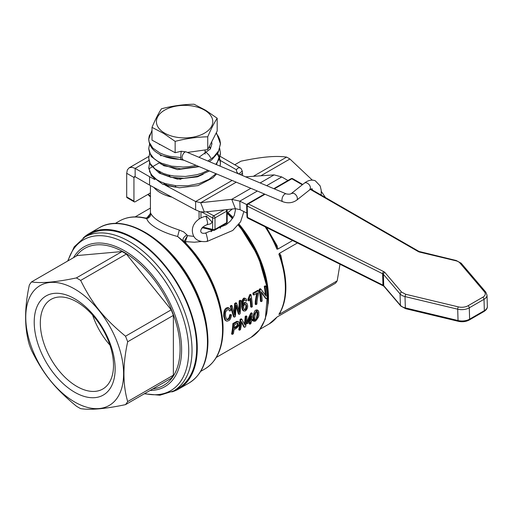 <?xml version="1.0" encoding="UTF-8"?>
<svg xmlns="http://www.w3.org/2000/svg" width="513" height="513" viewBox="0 0 513 513"><rect width="100%" height="100%" fill="white"/><g stroke="black" fill="none" stroke-linecap="round" stroke-linejoin="round"><path stroke-width="0.77" d="M150.354 213.626L147.186 217.525M282.451 263.22L280.816 255.294L279.54 253.294L278.867 254.147L280.252 256.013C283.965 266.984 285.837 277.424 285.869 287.318C285.85 297.848 283.702 306.652 279.418 313.738L278.867 314.379L279.54 314.136M277.206 316.925L335.547 283.189A78.579 45.368 -120 0 0 337.188 280.848L279.534 314.136L280.579 311.705M337.188 280.848L339.991 264.227M297.437 242.957L279.54 253.287M205.097 151.367L208.791 154.823L210.728 157.805M152.008 131.174L149.251 135.9L148.719 139.023L149.155 142.152L152.81 148.065L159.851 152.957L164.41 154.836L169.508 156.26L180.775 157.568L180.967 159.376C170.56 159.113 162.134 156.587 155.702 151.803C151.38 148.616 149.052 144.403 148.719 139.17L152.008 130.212M149.597 162.897L148.738 168.142L150.937 174.273L156.715 179.646L160.761 181.846L165.449 183.628L176.215 185.764L187.873 185.751L199.179 183.558L208.945 179.358L215.992 173.683M220.09 166.135L220.468 162.877L220.032 159.428L217.057 153.413M210.08 147.135L209.246 146.622M159.684 144.461L159.344 144.634M149.834 153.419L148.751 157.388L148.994 160.524L150.194 163.589L155.285 169.168L163.487 173.477L168.495 174.997L173.933 176.01L185.507 176.453L196.986 174.689L202.302 173.016L208.079 170.361M215.851 164.359L219.468 158.626L220.475 153.425L216.448 164.609M149.604 143.922L148.725 148.667L149.597 152.88L153.983 158.639L157.44 161.127L161.621 163.249L171.695 166.18L183.135 167.052L188.996 166.667L196.229 165.391M207.855 161.005L213.588 157.074L218.839 150.559L220.462 143.383L219.84 139.767L218.275 136.259L216.063 133.226M149.565 176.728L135.143 168.399L135.143 176.767L149.565 185.097L149.565 176.728L154.888 179.588L149.437 171.445M159.716 162.377L159.056 163.23M175.164 185.655L175.997 187.226L165.43 185.27M175.151 141.376L163.576 133.386L152.008 127.365C155.157 119.85 158.305 113.655 161.454 108.788C172.317 105.941 183.179 104.421 194.049 104.222L205.617 110.25L217.185 118.24C214.036 123.107 210.888 129.295 207.739 136.811C196.877 137.009 186.014 138.529 175.151 141.376L175.151 152.714L181.307 151.252L186.168 151.912L286.074 193.818L284.914 193.946L283.465 195.299L282.336 197.479L281.913 199.749A4.271 2.052 -67.2 0 0 282.772 201.692C287.825 203.526 292.442 203.033 296.629 200.224A4.271 2.822 -128.5 0 0 297.425 198.332L296.841 196.152L295.289 194.215L293.295 193.183L291.313 193.542C290.178 194.292 288.428 194.382 286.074 193.818M181.307 151.252A4.271 0.372 93.5 0 0 180.775 157.568M206.47 216.12L211.843 221.776L211.773 222.443L210.888 223.719L207.079 224.72L207.637 222.866L206.252 217.044A4.271 1.135 78.8 0 0 205.418 216.345L206.47 216.114M161.05 155.881A4.271 2.822 -128.5 0 0 160.165 155.048M165.096 183.519A22.174 12.799 0 0 0 168.29 186.097M163.634 183.019A22.174 12.799 0 0 0 165.417 185.264M312.314 180.121L289.916 158.998A78.579 45.368 -120 0 0 288.268 158.017A78.579 45.368 -120 0 0 286.626 157.1C281.111 156.33 274.782 156.273 267.645 156.92C260.553 157.542 251.671 158.959 240.988 161.178L234.768 164.769M277.892 249.049L277.116 245.753L276.174 245.605L276.924 249.138L277.892 249.055L292.622 240.552M289.916 158.998L260.809 175.799M253.345 176.312L286.626 157.1M171.842 391.9A89.685 51.781 -120 0 0 178.704 388.995A89.685 51.781 -120 0 0 192.452 317.13A89.685 51.781 -120 0 0 133.861 238.096A89.685 51.781 -120 0 0 89.018 233.659A89.685 51.781 -120 0 0 83.08 238.147M115.252 223.444L119.452 221.02C126.615 216.967 134.893 215.883 144.288 217.775L146.705 218.653C147.776 221.834 151.149 225.066 156.818 228.336C162.64 231.684 169.572 234.403 177.607 236.493L183.532 241.193C182.262 239.34 183.398 237.218 186.931 234.813L183.628 231.857L179.326 230.061C163.685 224.925 154.189 219.442 150.841 213.613C150.424 212.337 150.315 212.395 150.514 213.786M151.207 174.644A34.166 19.725 0 0 0 151.021 175.164M153.823 187.386A34.166 19.725 0 0 0 171.919 197.139M150.431 185.559L150.431 212.799M193.799 236.371L187.495 235.659L186.931 234.813M212.786 230.202L211.08 231.709M199.076 211.407L199.076 219.038M201.705 228.279L202.866 227.823M165.391 185.257A22.206 12.819 180 0 1 163.609 183.006M185.995 243.694A1.706 0.558 135.8 0 0 186.225 243.572L185.34 241.623L187.495 235.659L184.302 241.046L185.34 241.623L194.369 242.226L201.442 241.514M84.805 237.077L89.448 234.396A88.832 51.287 60 0 1 133.861 238.795A88.832 51.287 60 0 1 191.894 317.072A88.832 51.287 60 0 1 178.28 388.258L173.631 390.938A88.832 51.287 -120 0 0 192.029 350.276A88.832 51.287 -120 0 0 129.218 241.476A88.832 51.287 -120 0 0 84.805 237.077L74.231 246.817L67.671 261.053M74.674 289.011A69.184 39.943 -120 0 0 25.753 317.252A69.184 39.943 -120 0 0 74.674 401.993A69.184 39.943 -120 0 0 123.595 373.746A69.184 39.943 -120 0 0 74.674 289.011M80.669 408.643A78.579 45.368 60 0 1 78.508 407.45A78.579 45.368 60 0 1 76.354 406.155C54.564 388.104 43.348 374.15 31.505 350.36A78.579 45.368 60 0 1 29.344 344.8C24.374 327.736 24.374 307.806 29.344 285.004A78.579 45.368 60 0 1 31.505 281.932C41.482 283.471 56.43 282.131 76.354 277.924A78.579 45.368 60 0 1 78.508 279.123A78.579 45.368 60 0 1 80.669 280.419C92.513 304.209 103.729 318.163 125.518 336.207A78.579 45.368 60 0 1 127.673 341.767C122.703 364.576 122.703 384.506 127.673 401.57A78.579 45.368 60 0 1 125.518 404.635C105.595 408.842 90.647 410.182 80.669 408.643M109.949 345.114A51.749 29.876 60 0 1 92.641 315.142M76.912 386.456A51.749 29.876 60 0 1 43.105 340.856A51.749 29.876 60 0 1 51.037 299.393A51.749 29.876 60 0 1 76.912 301.958A51.749 29.876 60 0 1 110.718 347.558A51.749 29.876 60 0 1 102.786 389.021A51.749 29.876 60 0 1 76.912 386.456M74.674 392.227A57.225 33.044 60 0 1 34.211 322.138A57.225 33.044 60 0 1 74.674 298.771A57.225 33.044 60 0 1 115.143 368.86A57.225 33.044 60 0 1 74.674 392.227M247.465 203.873A1.706 0.988 60 0 1 247.49 203.853A1.706 0.988 60 0 1 248.305 203.911A1.706 0.988 116.6 0 0 247.49 204.834A1.706 0.988 116.6 0 0 247.183 206.053A1.706 0.949 178.3 0 1 246.638 205.38L246.977 216.73A1.706 0.949 -1.7 0 0 247.478 217.377A1.706 0.949 -1.7 0 0 247.516 217.397A1.706 0.988 116.6 0 0 247.888 218.192A1.706 0.988 116.6 0 0 247.92 218.205A1.706 0.988 116.6 0 0 247.952 218.217M151.091 174.491A3.418 1.975 120 0 0 151.059 174.58A3.418 1.975 120 0 0 150.937 175.029M204.995 110.404A28.189 16.275 0 0 0 165.148 109.853A28.189 16.275 0 0 0 164.198 132.861A28.189 16.275 0 0 0 204.046 133.412A28.189 16.275 0 0 0 204.995 110.404M199.955 175.497A20.501 11.837 180 0 1 199.095 176.03A20.501 11.837 180 0 1 197.935 176.645M180.897 179.3A20.501 11.837 180 0 1 174.074 177.819M169.758 175.831A20.501 11.837 180 0 1 168.514 174.997M177.569 179.114A18.789 10.85 180 0 1 173.221 177.69M207.739 136.811L207.739 149.591L187.425 152.438M217.185 118.24L217.185 131.014L207.739 149.591M152.008 127.365L152.008 140.145L175.151 152.707M150.431 192.625A1.706 0.988 -60 0 1 149.642 193.42L135.143 201.795A1.706 0.988 -60 0 1 134.291 201.878A1.706 0.988 -60 0 1 133.938 201.096L133.938 177.466L126.692 173.279L127.333 169.912L129.167 167.809L131.912 167.27L135.143 168.399L148.924 160.441M246.785 204.629L239.827 201.154L240.078 209.663L246.868 213.055M245.451 176.857L274.109 174.882L281.759 176.947L287.928 180.505M149.565 185.097L195.626 209.907L195.626 201.538L200.692 202.699L204.315 212.036L235.371 208.682L231.741 199.339L200.692 202.699L236.243 182.173M240.078 209.663L235.371 208.682M250.857 188.309L231.741 199.339L239.827 201.154L257.353 191.035M204.315 212.036L200.121 211.702L195.626 209.907M232.145 180.454L195.626 201.538L165.545 185.334M236.371 170.117L237.301 168.565L238.635 167.783L240.366 168.001L241.168 168.694L242.251 171.028L242.508 173.285L240.244 174.593M219.198 159.825L236.371 169.739A11.959 6.906 0 0 0 236.365 169.925A11.959 6.906 0 0 0 238.494 173.856M135.143 176.767L134.291 176.684L133.938 177.466L135.143 176.767M126.692 173.279L126.692 196.909A1.706 0.988 120 0 0 127.044 197.691L134.291 201.878M242.508 175.542L242.508 173.285M302.728 184.468L292.737 178.716A1.706 1.052 119.9 0 0 291.846 178.774A1.706 0.988 -120 0 0 291.031 178.716A1.706 0.988 -120 0 0 291.006 178.736M80.669 280.419L126.358 254.038L171.207 309.833A78.579 45.368 60 0 1 173.362 315.392L173.362 375.189A78.579 45.368 60 0 1 171.207 378.261L125.518 404.635M76.354 277.924L122.043 251.55A78.579 45.368 60 0 1 126.358 254.038M125.518 336.207L171.207 309.833M127.673 341.767L173.362 315.392M127.673 401.57L173.362 375.189M31.505 281.932L77.194 255.551L122.043 251.55M184.302 241.046L184.366 242.008M202.09 228.15L202.648 227.471M276.924 317.149L269.094 323.992A78.579 45.368 60 0 0 276.924 317.149M266.382 227.432L272.435 237.846L276.43 246.163L266.394 227.439M325.479 197.569L321.311 191.42M280.816 255.294L280.431 256.583M119.452 221.02A85.414 49.312 60 0 1 146.705 218.653C149.347 217.839 150.726 216.159 150.841 213.613M200.666 371.386L204.867 368.962A85.414 49.312 60 0 0 222.552 329.859A85.414 49.312 60 0 0 177.607 236.493L179.326 230.061M220.18 228.259L220.994 226.496M249.953 324.203L250.908 323.652A82.17 47.44 -120 0 0 251.364 321.247L252.409 320.644A82.17 47.44 -120 0 0 252.595 319.49L251.543 320.093A82.17 47.44 -120 0 0 252.184 313.231L251.415 313.68L247.253 322.568A82.17 47.44 60 0 1 247.067 323.722L250.415 321.792A82.17 47.44 60 0 1 249.953 324.203L249.215 323.774A81.144 46.85 -120 0 0 249.504 322.318M247.067 323.722L246.336 323.299A81.144 46.85 -120 0 0 246.516 322.145L250.69 313.257L251.46 312.815L252.184 313.231M251.678 319.169L252.595 319.49M232.306 334.386L231.568 333.963A81.144 46.85 -120 0 0 232.864 323.549L236.948 321.298L238.692 321.715L237.673 321.715L233.588 323.972A82.17 47.44 60 0 1 232.306 334.386L233.332 333.796A82.17 47.44 -120 0 0 234.05 329.679L236.031 328.538C238.712 326.217 239.795 324.601 239.289 323.677L238.692 321.715M238.763 329.808A81.144 46.85 -120 0 0 240.058 319.394L241.104 318.791L241.828 319.214L240.783 319.817A82.17 47.44 60 0 1 239.507 330.237L238.763 329.808M244.425 323.902A81.144 46.85 -120 0 0 245.169 316.444L246.15 315.88L246.875 316.297L245.894 316.867A82.17 47.44 60 0 1 245.028 325.127L241.828 319.214M239.507 330.237L240.482 329.667A82.17 47.44 -120 0 0 241.629 321.568L244.547 327.32L243.81 326.89L241.565 322.344M266.228 298.726L267.273 298.124A82.17 47.44 -120 0 0 265.99 286.222L265.009 286.793A82.17 47.44 60 0 1 266.157 296.213L260.944 289.14L259.899 289.742A82.17 47.44 60 0 1 261.181 301.638L262.162 301.073A82.17 47.44 -120 0 0 261.297 291.814L266.228 298.726L265.497 298.31L261.393 292.5M261.181 301.638L260.457 301.221A81.144 46.85 -120 0 0 259.161 289.313L260.206 288.71L260.944 289.14M265.375 295.097A81.144 46.85 -120 0 0 264.272 286.363L265.247 285.799L265.99 286.222M245.977 301.189L244.695 299.682L245.977 301.189L246.907 300.522L246.246 299.041L245.233 298.463L244.233 298.733L242.521 301.266L242.72 309.127L243.829 311.058L245.438 310.923C247.08 309.454 247.805 307.665 247.619 305.575L247.048 303.619L245.592 302.811L244.932 303.042L243.239 305.722C243.04 303.138 243.175 301.522 243.649 300.875L244.387 300.009L245.252 299.977M243.117 303.754L244.957 302.381L246.394 302.984M243.13 310.654L242.328 309.717L241.777 307.588L241.783 300.842L243.489 298.31L244.239 298.04L245.778 298.637M255.942 304.664L256.917 304.1L257.09 300.714L258.802 291.839A82.17 47.44 -120 0 0 258.61 290.666L253.608 293.551A82.17 47.44 60 0 1 253.845 295.007L257.629 292.82C255.333 302.67 256.282 301.336 255.942 304.664L255.218 304.241L255.352 300.996L256.609 293.41M253.845 295.007L253.108 294.577A81.144 46.85 -120 0 0 252.864 293.122L257.866 290.236L258.61 290.666M233.601 316.726L230.273 305.992L231.331 305.376L232.075 305.806L231.01 306.421L234.326 317.143L233.601 316.726M234.204 312.821L234.64 303.472L235.877 302.753L236.615 303.183L235.384 303.895L234.768 315.238L232.075 305.806M238.949 309.935L239.173 300.849L240.206 300.252L240.95 300.682L239.917 301.278L239.173 300.849M234.326 317.143L235.396 316.527L236.217 305.036L239.122 314.373L238.398 313.956L236.198 306.639M248.908 300.932L248.177 300.509A81.144 46.85 -120 0 0 247.984 299.073L249.728 294.706L250.344 294.353L251.081 294.783L250.472 295.135L248.722 299.496A82.17 47.44 60 0 1 248.908 300.932L250.562 298.053A82.17 47.44 60 0 1 251.421 307.274L252.37 306.723A82.17 47.44 -120 0 0 251.081 294.783M251.421 307.274L250.697 306.857A81.144 46.85 -120 0 0 250.036 299.182M226.483 319.259L227.676 319.003C228.727 318.618 229.407 317.194 229.728 314.732L230.786 314.54L231.51 314.956L230.452 315.155L229.728 314.732M226.233 320.978L224.886 319.984L223.732 316.239C223.649 311.551 224.572 308.781 226.489 307.935L227.817 307.55L229.439 308.23L227.233 308.364C225.149 309.64 224.226 312.404 224.463 316.662L225.63 320.433L227.002 321.183L228.541 320.676C229.907 320.311 230.895 318.406 231.51 314.956M230.452 315.155C230.119 317.65 229.433 319.073 228.4 319.419L227.214 319.676L226.483 319.259L225.515 316.046C225.47 311.41 225.38 312.116 227.445 309.775L228.869 309.666L229.882 311.128L228.477 309.525M253.377 321.003L253.031 317.047C253.941 312.263 254.935 309.967 256 310.153L256.885 309.858L258.103 310.403L256.724 310.57C254.268 313.956 253.281 316.252 253.762 317.47L254.115 321.433L253.377 321.003M253.127 320.76L255.41 321.196C258.084 318.175 259.212 315.963 258.802 314.559L258.86 311.968L258.103 310.403M257.827 315.123C256.731 320.657 256.442 319.015 255.615 320.195L254.929 320.298L254.576 319.714L254.737 316.906L255.564 313.058L256.66 311.673L257.423 311.609L257.847 312.244L257.827 315.123L257.096 314.7L257.019 311.538M254.621 319.888L254.871 319.766C255.519 320.163 256.256 318.477 257.096 314.7M229.882 311.128L230.844 310.166L229.439 308.23M248.722 299.496L247.984 299.073M250.472 295.135L249.728 294.706M231.01 306.421L230.273 305.992M235.384 303.895L234.64 303.472M239.917 301.278L239.526 312.494L236.615 303.183M239.122 314.373L240.116 313.802L240.95 300.682M253.608 293.551L252.864 293.122M243.604 307.896C243.688 305.876 244.117 304.728 244.893 304.453L246.189 304.69L246.657 306.223C246.426 308.653 245.996 309.833 245.374 309.775L244.316 309.737L243.604 307.896M244.105 309.512L244.65 309.358C245.278 309.41 245.701 308.223 245.926 305.806L245.464 304.28M265.009 286.793L264.272 286.363M259.899 289.742L259.161 289.313M240.783 319.817L240.058 319.394M245.894 316.867L245.169 316.444M244.547 327.32L245.592 326.717A82.17 47.44 -120 0 0 246.875 316.297M237.474 323.068L238.231 324.325C238.398 325.127 237.724 326.114 236.204 327.3L234.21 328.455A82.17 47.44 -120 0 0 234.544 324.658L237.865 323.113M234.306 327.55L235.473 326.877C237 325.684 237.673 324.697 237.5 323.908L237.429 323.075M237.673 321.715L236.948 321.298M233.588 323.972L232.864 323.549M247.253 322.568L246.516 322.145M251.415 313.68L250.69 313.257M250.594 320.638L248.189 322.029L251.114 315.918A82.17 47.44 60 0 1 250.594 320.638L249.863 320.215A81.144 46.85 -120 0 0 250.152 318.034M248.792 320.83L249.863 320.215M181.262 151.457L180.332 151.399M180.967 159.376L182.865 159.787L182.006 157.844A4.271 2.052 -67.2 0 1 183.481 153.496A4.271 2.052 -67.2 0 1 186.168 151.912M205.418 216.345C196.973 218.192 189.002 226.605 193.779 236.339C196.197 240.501 200.634 242.207 207.079 241.463L207.637 239.603L206.252 233.787L205.418 233.082C198.505 234.691 199.448 227.445 207.079 224.72M296.629 200.224L309.679 189.855L310.48 187.957C310.275 185.757 309.121 184.109 307.024 183.026A4.271 2.822 -128.5 0 0 304.363 183.167C308.063 180.236 311.705 179.435 315.283 180.768L320.176 185.943L321.234 190.381L321.196 195.107M268.241 303.574A78.579 45.368 -120 0 0 268.479 297.764A78.579 45.368 -120 0 0 239.026 224.123M233.139 217.602A78.579 45.368 -120 0 0 227.9 212.549M278.867 254.147A78.579 45.368 60 0 1 285.369 288.017A78.579 45.368 60 0 1 278.867 314.379M265.131 226.81A78.579 45.368 60 0 1 276.924 249.138M264.31 321.087L266.696 313.783L268.228 302.33L267.715 289.589L265.17 276.007L260.681 262.085L254.422 248.324L246.612 235.217L238.667 224.585M232.851 218.057L227.535 212.844L232.864 218.044M206.662 325.909A85.414 49.312 -120 0 0 157.638 240.995M99.195 227.785A89.685 51.781 60 0 1 144.038 232.222A89.685 51.781 60 0 1 207.457 342.068A89.685 51.781 60 0 1 188.88 383.121C201.397 375.369 207.759 361.453 207.957 341.369C207.528 318.015 199.672 294.545 184.398 270.96C160.447 234.024 121.786 213.825 99.195 227.785L89.018 233.659M207.9 341.113A88.832 51.287 -120 0 0 145.083 232.318M222.995 328.91C223.335 300.714 206.771 263.894 183.532 241.193M150.431 196.383L148.18 194.267M202.167 227.657L213.389 230.343A1.706 1.706 0 0 0 214.639 230.164A1.706 0.988 -120 0 0 214.748 230.087A1.706 0.988 -120 0 0 214.998 229.382L214.998 217.897A1.706 0.988 -120 0 0 214.639 216.704A1.706 0.988 -120 0 0 213.786 215.806L206.38 211.818M201.59 211.984L212.626 217.922A1.706 0.988 180 0 0 213.818 218.185A1.706 0.988 180 0 0 214.998 217.897L226.675 211.157L226.675 222.636A1.706 0.988 0 0 0 227.176 221.956A1.706 0.988 0 0 0 227.176 221.943A1.706 0.988 0 0 0 227.176 221.924A1.706 1.706 0 0 1 226.323 223.418A1.706 0.988 60 0 1 226.201 223.469M226.137 209.682A1.706 0.988 60 0 1 226.323 209.964A1.706 0.988 60 0 1 226.675 211.157A1.706 0.988 180 0 0 227.176 210.477A1.706 0.988 180 0 0 227.176 210.458A1.706 1.706 0 0 0 226.938 209.593M224.001 209.913L213.786 215.806A1.706 0.949 -61.7 0 0 212.966 216.723A1.706 0.949 -61.7 0 0 212.626 217.922L212.626 229.407A1.706 0.988 0 0 0 213.818 229.67A1.706 0.988 0 0 0 214.998 229.382L226.675 222.636A1.706 0.988 60 0 1 226.425 223.341A1.706 0.988 60 0 1 226.323 223.418L214.639 230.164M213.389 230.343A1.706 1.173 -76.5 0 1 213.19 230.266A1.706 1.173 -76.5 0 1 212.626 229.407L202.738 227.041M221.815 314.386A81.144 46.85 -120 0 0 186.225 243.572M150.123 390.431A80.746 46.619 -120 0 0 181.621 349.686A80.746 46.619 -120 0 0 124.524 250.786A80.746 46.619 -120 0 0 73.487 257.693M152.848 388.86A79.04 45.631 -120 0 0 180.089 349.173A79.04 45.631 -120 0 0 139.061 263.272A79.04 45.631 -120 0 0 76.213 256.122M144.724 393.548A87.12 50.3 -120 0 0 188.733 350.783A87.12 50.3 -120 0 0 127.128 244.079A87.12 50.3 -120 0 0 68.088 260.809M310.294 189.4L418.127 251.505A5.124 2.854 -1.7 0 0 419.705 252.114L455.775 260.751A8.541 4.758 178.3 0 1 459.905 262.97L484.464 291.839A8.541 4.758 178.3 0 1 482.759 297.245L468.036 305.748A1.706 0.988 60 0 1 468.901 306.627A1.706 0.988 60 0 1 469.286 307.819L484.009 299.316A10.247 5.707 -1.7 0 0 486.856 296.213A10.247 5.707 -1.7 0 0 487.01 295.122L485.811 292.147L461.245 263.278L456.217 260.508A1.706 0.622 -76.5 0 1 456.301 260.546M482.759 297.245A1.706 0.988 60 0 1 483.624 298.124A1.706 0.988 60 0 1 484.009 299.316L484.349 310.66L469.619 319.163A10.247 5.707 178.3 0 1 464.156 320.862A10.247 5.707 178.3 0 1 458.045 320.535L405.347 307.915A10.247 5.707 178.3 0 1 402.429 306.838A10.247 5.707 178.3 0 1 400.39 305.254L383.724 285.67L383.391 274.32L400.05 293.904A10.247 5.707 -1.7 0 0 402.089 295.488A10.247 5.707 -1.7 0 0 405.007 296.565L457.705 309.192A10.247 5.707 -1.7 0 0 463.816 309.512A10.247 5.707 -1.7 0 0 469.286 307.819L469.619 319.163A1.706 0.988 -120 0 1 469.299 319.977A1.706 0.988 -120 0 1 469.267 319.997C465.996 321.722 462.36 322.158 458.365 321.318A1.706 0.622 -76.5 0 1 458.282 321.285A1.706 0.622 -76.5 0 1 458.045 320.535L457.705 309.192A1.706 0.622 103.5 0 1 457.891 307.928A1.706 0.622 103.5 0 1 458.385 306.896L405.687 294.27L405.007 296.565L405.347 307.915L405.584 308.659L406.11 308.454L405.584 308.659M487.01 295.122L487.35 306.466A10.247 5.707 178.3 0 1 487.196 307.556A10.247 5.707 178.3 0 1 484.349 310.66A1.706 0.988 -120 0 1 484.022 311.474A1.706 0.988 -120 0 1 483.996 311.494L469.267 319.997M405.687 294.27L401.557 292.057L400.473 292.776L400.05 293.904L400.39 305.254L400.871 306.126L383.974 286.344A1.706 1.295 -40.4 0 1 383.724 285.67A3.418 1.905 -1.7 0 0 383.397 285.363L247.516 217.397L247.183 206.053L382.627 273.75A3.418 1.905 178.3 0 1 383.057 274.013A3.418 1.905 178.3 0 1 383.391 274.32A1.706 1.295 139.6 0 1 383.814 273.192A1.706 1.295 139.6 0 1 384.897 272.474A5.124 2.854 -1.7 0 0 383.75 271.614A1.706 0.988 116.6 0 0 382.935 272.538A1.706 0.988 116.6 0 0 382.627 273.75L382.961 285.1A1.706 0.988 -63.4 0 0 383.333 285.888A1.706 0.988 -63.4 0 0 383.365 285.908L247.92 218.205A1.706 1.706 0 0 1 246.977 216.73M384.211 286.543A1.706 1.295 -40.4 0 1 383.974 286.344L383.365 285.908M383.75 271.614L248.305 203.911L265.035 194.254M274.327 188.887L291.846 178.774L302.311 184.802M484.464 291.839A1.706 1.295 -40.4 0 1 485.574 291.948A1.706 1.295 -40.4 0 1 485.811 292.147M459.905 262.97A1.706 1.295 -40.4 0 1 461.007 263.079A1.706 1.295 -40.4 0 1 461.245 263.278M281.759 176.947L266.651 185.668M149.084 168.719L158.575 163.237M158.921 163.038L159.415 162.756M260.149 182.942L274.109 174.882M238.834 174.003L242.251 171.028M133.938 201.096L126.692 196.909M246.638 205.38L246.638 205.38A1.706 1.706 0 0 1 247.49 203.853L264.503 194.029M419.705 252.114A1.706 0.622 -76.5 0 1 420.141 251.87A1.706 0.622 -76.5 0 1 420.224 251.909M418.127 251.505A1.706 1.052 -60.1 0 1 419.018 251.447L310.782 189.105M455.775 260.751A1.706 0.622 -76.5 0 1 456.217 260.508L419.018 251.447M468.036 305.748A8.541 4.758 178.3 0 1 458.385 306.896M483.964 311.506A1.706 0.988 -120 0 0 483.996 311.494C486.362 309.929 487.478 308.255 487.35 306.466M382.967 285.196L383.724 285.574M401.557 292.057L384.897 272.474M200.961 217.91L200.961 211.882M277.116 245.753L266.984 228.368M227.176 213.35A81.144 46.85 60 0 1 232.472 218.609M238.231 225.136A81.144 46.85 60 0 1 251.049 337.368L216.319 357.42M255.615 320.195L254.871 319.766M253.762 317.47L253.031 317.047M256.724 310.57L256 310.153M224.463 316.662L223.732 316.239M227.233 308.364L226.489 307.935M228.4 319.419L227.676 319.003M234.96 312.885L234.229 312.462M236.673 306.332L236.211 306.062M239.718 309.73L238.994 309.307M244.932 303.042L244.201 302.619M246.657 306.223L245.926 305.806M244.233 298.733L243.489 298.31M242.521 301.266L241.783 300.842M242.36 306.832L241.629 306.408M245.374 309.775L244.65 309.358M236.204 327.3L235.473 326.877M238.231 324.325L237.5 323.908M236.506 322.286L235.781 321.869M135.175 216.871L150.431 208.066M148.725 167.616L151.54 175.991L162.781 184.302L179.364 187.79L198.012 185.597L213.03 177.729L216.576 173.926M220.148 166.161L220.468 162.935M149.706 153.143L148.719 158.177L150.501 164.846L159.28 173.125L170.662 177.222L184.064 178.325L197.55 176.248L209.471 170.944M209.169 146.782L210.529 148.674M148.725 148.687L151.207 156.536L163.897 165.776L180.813 168.867L198.685 166.424M209.266 161.601L211.779 159.806L218.166 152.515L220.475 143.897M211.67 141.864L211.933 143.929L210.33 148.994L198.986 157.286M235.294 208.688L235.39 210.311L234.268 215.454L230.568 220.923L226.098 224.784L205.418 233.082M207.079 241.463L232.767 230.452L240.623 221.738L243.887 211.568M309.679 189.855L312.039 188.662M311.975 188.662L312.571 190.137M232.357 209.009L227.176 213.126M182.865 159.787L282.772 201.692M291.313 193.542L304.363 183.167M260.085 329.192L269.094 323.992M178.704 388.995L188.88 383.121M204.867 368.962C216.807 361.562 222.866 348.295 223.052 329.166C223.386 300.515 206.54 263.374 182.968 240.616M150.431 196.877L147.853 194.453M144.307 393.792L159.915 395.228L173.631 390.938M273.795 188.669L291.031 178.716A1.706 1.706 0 0 1 292.737 178.716M205.097 154.124L205.097 149.963M198.165 176.562L199.095 176.03M220.212 156.362L240.366 168.001M129.167 167.809L148.834 156.446M458.365 321.318L405.668 308.698L400.634 305.928M276.193 245.663L276.424 246.157M144.294 217.775C147.282 218.66 149.334 216.986 150.431 212.754M243.829 311.058L243.104 310.634M203.193 174.273L197.319 176.863L177.254 179.088L161.242 173.747L158.716 171.336M220.468 162.897L218.326 154.605L217.365 152.996M199.256 166.661L177.447 169.623L160.935 164.032L158.729 161.864M220.475 153.445L219.718 148.456M184.09 160.3L162.98 155.933M220.475 143.916L216.364 132.63M238.673 224.579L258.212 256.128L267.792 289.948L265.336 319.041L259.565 329.878L251.049 337.368M227.176 210.458L227.176 221.943"/></g></svg>
